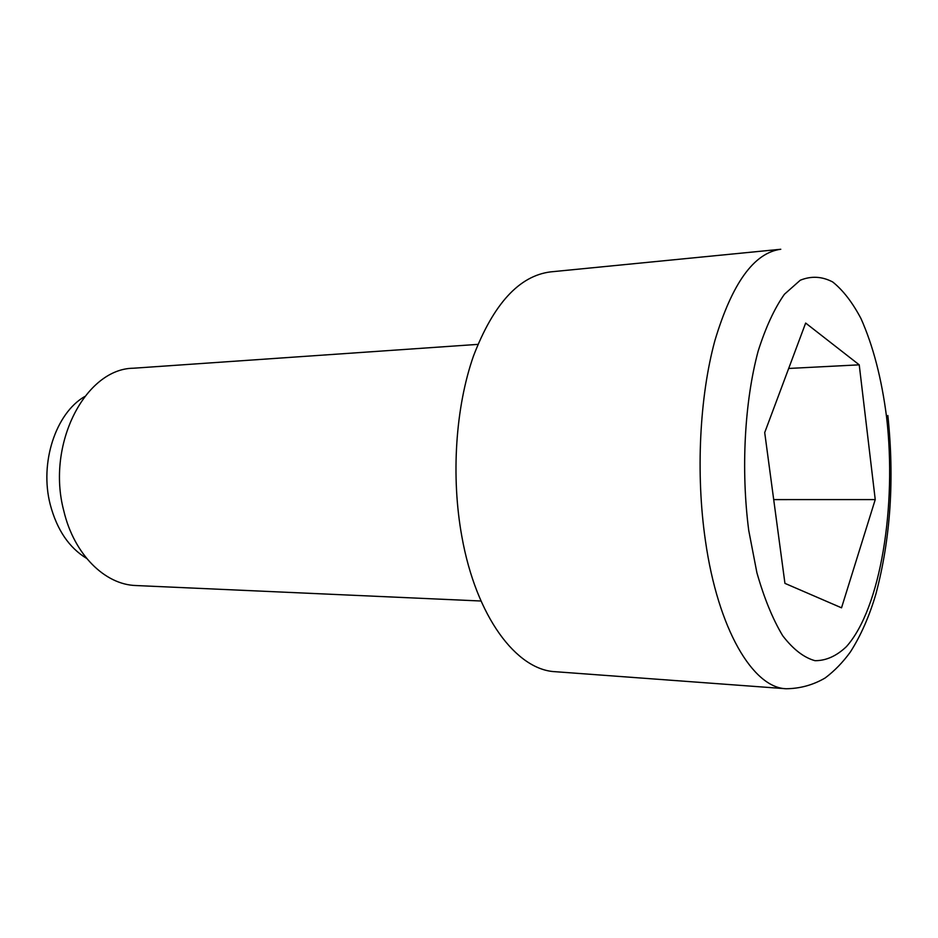 <?xml version="1.0" encoding="UTF-8"?>
<svg xmlns="http://www.w3.org/2000/svg" width="938" height="938" viewBox="0 0 938 938"><rect width="100%" height="100%" fill="white"/><g stroke="black" fill="none" stroke-linecap="round" stroke-linejoin="round"><path stroke-width="1.41" d="M86.636 558.403C69.049 547.722 56.913 529.771 50.242 504.562C39.373 462.774 55.741 413.271 84.678 396.551M481.006 601.012L136.022 585.535C104.915 584.749 74.032 554.417 63.796 510.858C46.009 444.26 85.464 368.611 133.384 368.224L477.899 344.375M555.39 671.714C516.533 670.107 476.129 616.735 461.859 536.548C450.897 476.469 455.551 407.045 473.502 355.959C493.517 303.865 519.195 275.842 550.536 271.891L780.779 249.262C754.058 252.756 732.121 283.159 714.932 340.459C699.549 396.739 695.703 473.925 705.399 540.534C718.004 629.504 753.062 687.777 786.114 688.75L555.39 671.714M764.705 432.57L805.66 323.059L859.231 364.835L875.236 499.591L841.527 607.824L784.942 583.366L764.705 432.57M788.682 368.458L859.231 364.835M773.698 499.602L875.236 499.591M748.723 530.38L756.896 572.719C764.142 598.139 772.736 619.139 782.679 635.694C793.102 649.284 803.866 657.608 814.97 660.68C825.991 660.762 836.473 656.084 846.416 646.634C880.641 608.387 896.916 506.121 886.574 417.058C881.65 378.635 873.126 345.829 861.014 318.627C852.466 302.446 843.039 290.229 832.721 281.986C822.075 276.37 811.253 275.784 800.266 280.228L784.414 294.262C774.389 308.543 765.631 327.503 758.139 351.152C744.561 401.687 740.856 469.598 748.723 530.38M887.84 415.499C894.571 479.119 890.596 538.6 875.916 593.93C869.409 616.137 860.896 635.472 850.414 651.922C842.981 662.193 834.574 670.881 825.182 677.951C813.164 684.998 800.137 688.598 786.114 688.75"/></g></svg>
